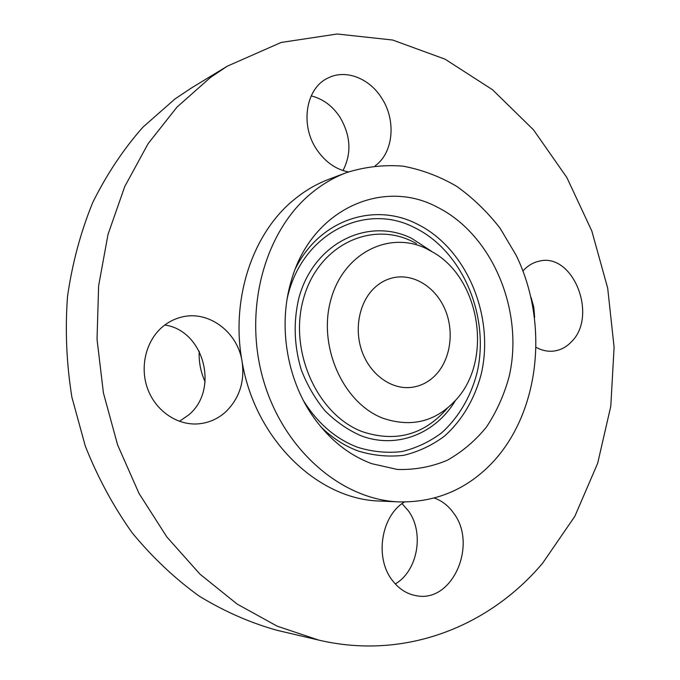 <?xml version="1.0" encoding="UTF-8"?>
<svg xmlns="http://www.w3.org/2000/svg" width="680" height="680" viewBox="0 0 680 680"><rect width="100%" height="100%" fill="white"/><g stroke="black" fill="none" stroke-linecap="round" stroke-linejoin="round"><path stroke-width="1.02" d="M342.983 170.561C351.866 153.238 350.752 135.278 339.651 116.671C332.214 105.706 322.728 98.778 311.185 95.888M375.207 165.775C393.575 152.643 396.423 120.029 381.454 97.724C369.061 77.979 345.151 68.884 327.709 78.166C305.55 88.434 299.837 125.621 317.101 150.084C325.533 162.18 335.962 169.456 348.389 171.921M542.683 563.116L574.846 516.315L597.66 463.318L610.784 406.274L614.1 347.233L607.69 288.167L591.812 230.979L566.882 177.582L533.511 129.855L492.524 89.743L445.068 59.168L392.649 40.026L337.203 34L281.154 42.458L227.35 66.156L210.46 77.46L177.046 107.041L148.121 143.65L124.788 186.473L108.035 234.353L98.617 285.855L97.036 339.328L103.419 392.947L117.597 444.898L139.009 493.408L166.821 536.928L199.963 574.149L237.192 604.104L277.194 626.178L318.665 640.075C405.399 660.518 489.575 626.178 542.683 563.116M227.35 66.156L191.182 88.136L174.939 98.983L142.843 127.245C123.326 149.37 106.607 174.496 92.692 202.614C80.656 232.152 72.267 263.415 67.524 296.412C65.025 329.953 66.478 363.553 71.893 397.205L85.297 446.071C97.699 477.377 113.305 506.26 132.099 532.721C152.422 557.396 174.828 578.553 199.291 596.173C224.57 611.575 250.623 622.99 277.466 630.411L318.665 640.075M199.214 351.186C198.713 361.879 200.685 372.079 205.113 381.769M374.926 287.419C359.414 301.478 353.804 328.729 362.041 351.534C370.209 374.382 390.873 389.385 410.499 387.481C419.789 386.521 427.924 382.611 434.902 375.76C450.423 360.324 454.648 332.095 445.111 309.596C435.667 287.053 413.482 273.113 393.04 277.78C386.359 279.319 380.315 282.531 374.926 287.419M493.255 461.72C540.251 410.618 548.904 322.668 516.222 255.4L500.157 228.335C487.415 211.913 472.923 197.906 456.671 186.32C439.629 176.367 421.694 169.635 402.883 166.132C383.851 164.636 365.083 166.787 346.587 172.584C333.931 177.361 322.099 184.305 311.108 193.418C264.35 231.821 242.989 310.556 263.483 380.434C283.789 450.406 341.844 499.783 398.981 501.899C436.075 502.579 467.5 489.192 493.255 461.72M346.587 172.584L329.035 179.206C316.557 183.906 304.895 190.731 294.058 199.665C252.807 233.002 230.571 298.546 242.029 361.173C254.711 439.348 317.985 499.894 380.248 501.058L398.981 501.899M404.421 502.01C381.335 515.644 374.45 557.294 392.028 579.963C398.684 588.863 406.878 594.125 416.602 595.756C452.625 602.998 477.819 544.425 453.645 513.145C448.452 505.801 442.008 500.769 434.308 498.04M225.675 411.91C239.504 398.335 244.953 381.421 242.029 361.173C237.532 331.849 208.445 310.012 181.526 317.109C174.624 318.801 168.351 321.988 162.715 326.672C146.081 340.519 139.553 366.732 147.602 388.714C155.576 410.72 176.868 425.349 197.769 423.903C208.352 423.087 217.659 419.092 225.675 411.91M536.333 347.48C542.028 350.523 547.817 351.73 553.69 351.075C560.405 350.225 566.27 347.174 571.293 341.929C598.298 316.192 573.206 252.127 539.096 261.188C533.774 262.327 528.998 264.962 524.764 269.084L522.971 270.988M179.435 421.328L188.725 414.894C219.538 389.598 203.966 330.438 164.798 325.023M534.659 317.348L533.783 307.164L531.038 297.347M395.284 583.942C417.928 570.843 424.499 532.244 408.247 510.654L402.033 503.676M371.679 463.658L397.477 469.489C414.808 469.948 431.35 466.896 447.117 460.343C462.077 451.962 475.192 440.852 486.472 427.023C496.46 411.935 503.982 395.258 509.039 376.992C524.39 311.601 492.856 234.778 437.129 207.069C382.551 177.794 310.879 209.542 291.133 281.282C278.111 324.955 286.594 378.301 312.528 415.777C328.721 438.991 348.432 454.945 371.679 463.658M426.513 248.693C389.291 230.35 343.4 252.934 330.828 299.872C317.662 346.57 343.383 403.495 383.24 418.336C412.539 428.051 437.385 421.209 457.776 397.825C492.159 358.028 479.808 280.432 434.775 253.275L426.513 248.693M287.24 298.358C301.385 233.529 365.236 201.816 414.451 227.596C462.85 250.903 490.475 317.262 476.841 373.618C470.5 397.324 458.277 417.988 441.371 433.05C429.344 441.966 416.177 448.146 401.863 451.579C387.175 453.271 372.427 451.843 357.62 447.287C335.725 438.914 317.696 423.402 303.526 400.758M295.587 268.277C319.914 219.589 374.102 202.13 416.712 223.83C466.659 247.996 495.1 316.472 481.083 374.654C474.555 399.143 461.966 420.495 444.533 436.084C432.131 445.323 418.531 451.733 403.758 455.311C388.577 457.087 373.337 455.634 358.028 450.95C344.471 445.885 332.061 437.827 320.807 426.76M431.613 251.362L411.672 238.349C368.296 216.861 314.075 242.675 298.988 297.525C293.258 321.394 294.006 345.457 301.231 369.733C307.148 385.033 315.061 398.718 324.972 410.779C335.801 421.583 347.692 429.853 360.647 435.608C396.5 449.522 435.591 433.789 455.362 400.622M447.236 408.357C424.277 434.724 396.185 442.569 362.95 431.885C317.696 415.505 288.363 351.271 303.518 298.63C318.019 245.718 370.251 220.66 412.182 241.366L416.457 243.55"/></g></svg>
